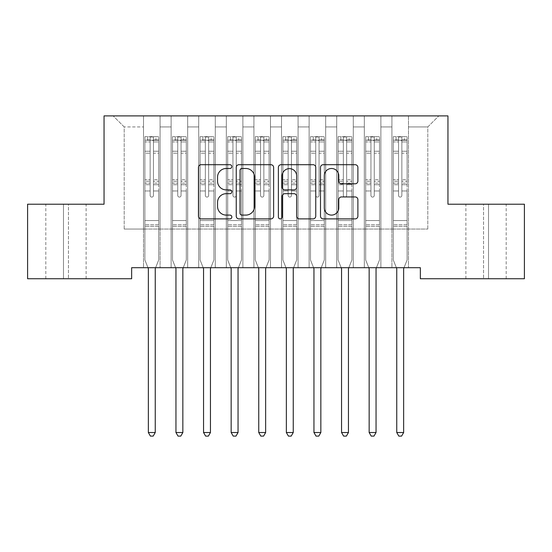 <?xml version="1.0" encoding="UTF-8"?>
<svg xmlns="http://www.w3.org/2000/svg" width="552" height="552" viewBox="0 0 552 552"><rect width="100%" height="100%" fill="white"/><g stroke="black" fill="none" stroke-linecap="round" stroke-linejoin="round"><path stroke-width="0.41" stroke-dasharray="2.76 2.07" d="M231.84 166.6A1.897 1.897 0 0 0 229.942 164.703L201.163 164.703A2.712 2.712 0 0 0 198.451 167.408L198.451 216.177A2.712 2.712 0 0 0 201.163 218.882L229.942 218.882A1.897 1.897 0 0 0 231.84 216.984A1.897 1.897 0 0 0 229.942 215.094L226.216 215.094A8.666 8.666 0 0 1 217.55 206.42L217.55 202.356A8.666 8.666 0 0 1 226.216 193.69L229.942 193.69A1.897 1.897 0 0 0 231.84 191.792A1.897 1.897 0 0 0 229.942 189.895L226.216 189.895A8.666 8.666 0 0 1 217.55 181.228L217.55 177.164A8.666 8.666 0 0 1 226.216 168.491L229.942 168.491A1.897 1.897 0 0 0 231.84 166.6M447.948 115.892L104.052 115.892L104.052 204.212L27.6 204.212L27.6 278.732L131.652 278.732L131.652 267.692L420.348 267.692L420.348 278.732L524.4 278.732L524.4 204.212L447.948 204.212L447.948 115.892M391.92 115.892L438.84 115.892L408.48 115.892L408.48 229.052L427.8 229.052L408.48 229.052L408.48 126.932L427.8 126.932L408.48 126.932L408.48 115.892L408.48 267.692L408.48 115.892L391.92 115.892L391.92 229.052L391.92 126.932L380.88 126.932L391.92 126.932L391.92 115.892L391.92 267.692L408.48 267.692L408.48 229.052L408.48 267.692L391.92 267.692L408.48 267.692L391.92 267.692L391.92 115.892M364.32 115.892L380.88 115.892L380.88 229.052L391.92 229.052L380.88 229.052L380.88 115.892L380.88 267.692L380.88 115.892L353.28 115.892L364.32 115.892L364.32 229.052L364.32 126.932L353.28 126.932L364.32 126.932L364.32 115.892L364.32 267.692L380.88 267.692L380.88 229.052L380.88 267.692L364.32 267.692L380.88 267.692L364.32 267.692L364.32 115.892M336.72 115.892L353.28 115.892L353.28 229.052L364.32 229.052L353.28 229.052L353.28 115.892L353.28 267.692L353.28 115.892L325.68 115.892L336.72 115.892L336.72 229.052L336.72 126.932L325.68 126.932L336.72 126.932L336.72 115.892L336.72 267.692L353.28 267.692L353.28 229.052L353.28 267.692L336.72 267.692L353.28 267.692L336.72 267.692L336.72 115.892M309.12 115.892L325.68 115.892L325.68 229.052L336.72 229.052L325.68 229.052L325.68 115.892L325.68 267.692L325.68 115.892L298.08 115.892L309.12 115.892L309.12 229.052L309.12 126.932L298.08 126.932L309.12 126.932L309.12 115.892L309.12 267.692L325.68 267.692L325.68 229.052L325.68 267.692L309.12 267.692L325.68 267.692L309.12 267.692L309.12 115.892M281.52 115.892L298.08 115.892L298.08 229.052L309.12 229.052L298.08 229.052L298.08 115.892L298.08 267.692L298.08 115.892L270.48 115.892L281.52 115.892L281.52 229.052L281.52 126.932L270.48 126.932L281.52 126.932L281.52 115.892L281.52 267.692L298.08 267.692L298.08 229.052L298.08 267.692L281.52 267.692L298.08 267.692L281.52 267.692L281.52 115.892M253.92 115.892L270.48 115.892L270.48 229.052L281.52 229.052L270.48 229.052L270.48 115.892L270.48 267.692L270.48 115.892L242.88 115.892L253.92 115.892L253.92 229.052L253.92 126.932L242.88 126.932L253.92 126.932L253.92 115.892L253.92 267.692L270.48 267.692L270.48 229.052L270.48 267.692L253.92 267.692L270.48 267.692L253.92 267.692L253.92 115.892M226.32 115.892L242.88 115.892L242.88 229.052L253.92 229.052L242.88 229.052L242.88 115.892L242.88 267.692L242.88 115.892L215.28 115.892L226.32 115.892L226.32 229.052L226.32 126.932L215.28 126.932L226.32 126.932L226.32 115.892L226.32 267.692L242.88 267.692L242.88 229.052L242.88 267.692L226.32 267.692L242.88 267.692L226.32 267.692L226.32 115.892M198.72 115.892L215.28 115.892L215.28 229.052L226.32 229.052L215.28 229.052L215.28 115.892L215.28 267.692L215.28 115.892L187.68 115.892L198.72 115.892L198.72 229.052L198.72 126.932L187.68 126.932L198.72 126.932L198.72 115.892L198.72 267.692L215.28 267.692L215.28 229.052L215.28 267.692L198.72 267.692L215.28 267.692L198.72 267.692L198.72 115.892M171.12 115.892L187.68 115.892L187.68 229.052L198.72 229.052L187.68 229.052L187.68 115.892L187.68 267.692L187.68 115.892L160.08 115.892L171.12 115.892L171.12 229.052L171.12 126.932L160.08 126.932L171.12 126.932L171.12 115.892L171.12 267.692L187.68 267.692L187.68 229.052L187.68 267.692L171.12 267.692L187.68 267.692L171.12 267.692L171.12 115.892M143.52 115.892L160.08 115.892L160.08 229.052L171.12 229.052L160.08 229.052L160.08 115.892L160.08 267.692L160.08 115.892L113.16 115.892L143.52 115.892L143.52 229.052L143.52 126.932L124.2 126.932L143.52 126.932L143.52 115.892L143.52 267.692L160.08 267.692L160.08 229.052L160.08 267.692L143.52 267.692L160.08 267.692L143.52 267.692L143.52 115.892M427.8 229.052L427.8 126.932L438.84 115.892L427.8 126.932L427.8 229.052M124.2 229.052L143.52 229.052L124.2 229.052L124.2 126.932L113.16 115.892L124.2 126.932L124.2 229.052M488.52 278.732L465.888 278.732L488.52 278.732L488.52 204.212L506.184 204.212L483.552 204.212L488.52 204.212L488.52 278.732M63.48 278.732L86.112 278.732L63.48 278.732L63.48 204.212L45.816 204.212L68.448 204.212L63.48 204.212L63.48 278.732M391.92 229.052L408.48 229.052L391.92 229.052L391.92 267.692L391.92 229.052M364.32 229.052L380.88 229.052L364.32 229.052L364.32 267.692L364.32 229.052M336.72 229.052L353.28 229.052L336.72 229.052L336.72 267.692L336.72 229.052M309.12 229.052L325.68 229.052L309.12 229.052L309.12 267.692L309.12 229.052M281.52 229.052L298.08 229.052L281.52 229.052L281.52 267.692L281.52 229.052M253.92 229.052L270.48 229.052L253.92 229.052L253.92 267.692L253.92 229.052M226.32 229.052L242.88 229.052L226.32 229.052L226.32 267.692L226.32 229.052M198.72 229.052L215.28 229.052L198.72 229.052L198.72 267.692L198.72 229.052M171.12 229.052L187.68 229.052L171.12 229.052L171.12 267.692L171.12 229.052M143.52 229.052L160.08 229.052L143.52 229.052L143.52 267.692L143.52 229.052M68.448 204.212L86.112 204.212L68.448 204.212L68.448 278.732L68.448 204.212M483.552 204.212L465.888 204.212L483.552 204.212L483.552 278.732L483.552 204.212M273.626 216.177L273.626 167.408A2.712 2.712 0 0 0 270.922 164.703L238.954 164.703A2.712 2.712 0 0 0 236.242 167.408L236.242 216.177A2.712 2.712 0 0 0 238.954 218.882L270.922 218.882A2.712 2.712 0 0 0 273.626 216.177M241.935 168.491A1.897 1.897 0 0 0 240.037 170.389L240.037 213.196A1.897 1.897 0 0 0 241.935 215.094L245.861 215.094A8.666 8.666 0 0 0 254.527 206.42L254.527 177.164A8.666 8.666 0 0 0 245.861 168.491L241.935 168.491M281.078 164.703L313.046 164.703A2.712 2.712 0 0 1 315.758 167.408L315.758 216.177A2.712 2.712 0 0 1 313.046 218.882L299.363 218.882A2.712 2.712 0 0 1 296.659 216.177L296.659 196.395A2.712 2.712 0 0 0 293.947 193.69L284.873 193.69A2.712 2.712 0 0 0 282.162 196.395L282.162 216.984A1.897 1.897 0 0 1 280.264 218.882A1.897 1.897 0 0 1 278.374 216.984L278.374 167.408A2.712 2.712 0 0 1 281.078 164.703M296.659 175.874A7.245 7.245 0 0 0 289.414 168.629A7.245 7.245 0 0 0 282.162 175.874L282.162 187.19A2.712 2.712 0 0 0 284.873 189.895L293.947 189.895A2.712 2.712 0 0 0 296.659 187.19L296.659 175.874M341.495 183.802L355.177 183.802A2.712 2.712 0 0 0 357.882 181.09L357.882 167.408A2.712 2.712 0 0 0 355.177 164.703L323.21 164.703A2.712 2.712 0 0 0 320.498 167.408L320.498 216.177A2.712 2.712 0 0 0 323.21 218.882L355.177 218.882A2.712 2.712 0 0 0 357.882 216.177L357.882 199.651A2.712 2.712 0 0 0 355.177 196.94L341.495 196.94A2.712 2.712 0 0 0 338.783 199.651L338.783 207.842A7.245 7.245 0 0 1 331.538 215.094A7.245 7.245 0 0 1 324.293 207.842L324.293 175.743A7.245 7.245 0 0 1 331.538 168.491A7.245 7.245 0 0 1 338.783 175.743L338.783 181.09A2.712 2.712 0 0 0 341.495 183.802M150.144 195.436A1.656 1.656 0 0 0 151.8 197.092A1.656 1.656 0 0 1 150.144 195.436L150.144 190.957L150.144 195.436A1.656 1.656 0 0 0 151.8 197.092A1.656 1.656 0 0 0 153.456 195.436A1.656 1.656 0 0 1 151.8 197.092A1.656 1.656 0 0 0 153.456 195.436L153.456 190.957L153.456 195.436A1.656 1.656 0 0 1 151.8 197.092A1.656 1.656 0 0 1 150.144 195.436L150.144 183.147L150.144 195.436M147.984 267.692L144.9 260.02L144.9 190.957L144.9 220.552L144.9 190.957L150.144 190.957L144.9 190.957L150.144 190.957L144.9 190.957L144.9 181.256L150.144 181.256L150.144 190.957L150.144 181.256L144.9 181.256L144.9 179.69L150.144 179.69L144.9 179.69L144.9 153.194L150.144 153.194L144.9 153.194L144.9 141.919L150.144 141.919L144.9 141.919L144.9 140.236L144.9 190.957L144.9 184.713L150.144 184.713L144.9 184.713L144.9 183.147L150.144 183.147L144.9 183.147L144.9 151.227L150.144 151.227L150.144 183.147L150.144 151.227L144.9 151.227L144.9 139.953L150.144 139.953L150.144 151.227L150.144 136.986L150.144 140.96L150.144 136.986L153.456 136.986L153.456 140.96C152.352 140.001 151.248 140.001 150.144 140.96L150.144 181.256L150.144 140.96C151.248 140.001 152.352 140.001 153.456 140.96L153.456 183.147L153.456 136.986L150.144 136.986L150.144 139.953L144.9 139.953L144.9 136.648L147.66 136.648L147.66 140.236L144.9 140.236L144.9 136.648L144.9 140.236L155.94 140.236L147.66 140.236L147.66 136.648L158.631 136.648L155.94 136.648L155.94 140.236L158.7 140.236L158.7 136.648L144.9 136.648L144.9 260.02L144.9 220.552L144.9 260.02L148.15 268.099A2.76 2.76 0 0 1 148.35 269.128L148.35 432.52L155.25 432.52L155.25 269.128A2.76 2.76 0 0 1 155.45 268.099L158.7 260.02L158.7 226.348L158.7 260.02L155.616 267.692M158.7 140.236L158.7 226.348L144.9 226.348L158.7 226.348L158.7 220.552L144.9 220.552L158.7 220.552L158.7 190.957L158.7 260.02L155.45 268.099L158.7 260.02L158.7 190.957L153.456 190.957L153.456 153.194L153.456 195.436L153.456 184.713L153.456 190.957L158.7 190.957L153.456 190.957L158.7 190.957L158.7 181.256L153.456 181.256L158.7 181.256L158.7 179.69L153.456 179.69L158.7 179.69L158.7 153.194L153.456 153.194L153.456 141.919L153.456 153.194L158.7 153.194L158.7 141.919L153.456 141.919L158.7 141.919L158.7 140.236L144.969 140.236L158.631 140.236L155.94 140.236L155.94 136.648L158.7 136.648L158.7 184.713L153.456 184.713L153.456 183.147L153.456 184.713L158.7 184.713L158.7 183.147L153.456 183.147L158.7 183.147L158.7 151.227L153.456 151.227L158.7 151.227L158.7 139.953L153.456 139.953L158.7 139.953L158.7 136.648L158.7 140.236M155.25 432.52L148.35 432.52L148.35 269.128L148.35 432.52L150.42 436.108L153.18 436.108L150.42 436.108L148.35 432.52L150.42 436.108L153.18 436.108L155.25 432.52L155.25 269.128L155.25 432.52L153.18 436.108L155.25 432.52L148.35 432.52M144.9 260.02L148.15 268.099L144.9 260.02M148.35 269.128A2.76 2.76 0 0 0 148.15 268.099M155.45 268.099A2.76 2.76 0 0 0 155.25 269.128M177.744 195.436A1.656 1.656 0 0 0 179.4 197.092A1.656 1.656 0 0 1 177.744 195.436L177.744 190.957L177.744 195.436A1.656 1.656 0 0 0 179.4 197.092A1.656 1.656 0 0 0 181.056 195.436A1.656 1.656 0 0 1 179.4 197.092A1.656 1.656 0 0 0 181.056 195.436L181.056 190.957L181.056 195.436A1.656 1.656 0 0 1 179.4 197.092A1.656 1.656 0 0 1 177.744 195.436L177.744 183.147L177.744 195.436M175.584 267.692L172.5 260.02L172.5 190.957L172.5 220.552L172.5 190.957L177.744 190.957L172.5 190.957L177.744 190.957L172.5 190.957L172.5 181.256L177.744 181.256L177.744 190.957L177.744 181.256L172.5 181.256L172.5 179.69L177.744 179.69L172.5 179.69L172.5 153.194L177.744 153.194L172.5 153.194L172.5 141.919L177.744 141.919L172.5 141.919L172.5 140.236L172.5 190.957L172.5 184.713L177.744 184.713L172.5 184.713L172.5 183.147L177.744 183.147L172.5 183.147L172.5 151.227L177.744 151.227L177.744 183.147L177.744 151.227L172.5 151.227L172.5 139.953L177.744 139.953L177.744 151.227L177.744 136.986L177.744 140.96L177.744 136.986L181.056 136.986L181.056 140.96C179.952 140.001 178.848 140.001 177.744 140.96L177.744 181.256L177.744 140.96C178.848 140.001 179.952 140.001 181.056 140.96L181.056 183.147L181.056 136.986L177.744 136.986L177.744 139.953L172.5 139.953L172.5 136.648L175.26 136.648L175.26 140.236L172.5 140.236L172.5 136.648L172.5 140.236L183.54 140.236L175.26 140.236L175.26 136.648L186.231 136.648L183.54 136.648L183.54 140.236L186.3 140.236L186.3 136.648L172.5 136.648L172.5 260.02L172.5 220.552L172.5 260.02L175.75 268.099A2.76 2.76 0 0 1 175.95 269.128L175.95 432.52L182.85 432.52L182.85 269.128A2.76 2.76 0 0 1 183.05 268.099L186.3 260.02L186.3 226.348L186.3 260.02L183.216 267.692M186.3 140.236L186.3 226.348L172.5 226.348L186.3 226.348L186.3 220.552L172.5 220.552L186.3 220.552L186.3 190.957L186.3 260.02L183.05 268.099L186.3 260.02L186.3 190.957L181.056 190.957L181.056 153.194L181.056 195.436L181.056 184.713L181.056 190.957L186.3 190.957L181.056 190.957L186.3 190.957L186.3 181.256L181.056 181.256L186.3 181.256L186.3 179.69L181.056 179.69L186.3 179.69L186.3 153.194L181.056 153.194L181.056 141.919L181.056 153.194L186.3 153.194L186.3 141.919L181.056 141.919L186.3 141.919L186.3 140.236L172.569 140.236L186.231 140.236L183.54 140.236L183.54 136.648L186.3 136.648L186.3 184.713L181.056 184.713L181.056 183.147L181.056 184.713L186.3 184.713L186.3 183.147L181.056 183.147L186.3 183.147L186.3 151.227L181.056 151.227L186.3 151.227L186.3 139.953L181.056 139.953L186.3 139.953L186.3 136.648L186.3 140.236M182.85 432.52L175.95 432.52L175.95 269.128L175.95 432.52L178.02 436.108L180.78 436.108L178.02 436.108L175.95 432.52L178.02 436.108L180.78 436.108L182.85 432.52L182.85 269.128L182.85 432.52L180.78 436.108L182.85 432.52L175.95 432.52M172.5 260.02L175.75 268.099L172.5 260.02M205.344 195.436A1.656 1.656 0 0 0 207 197.092A1.656 1.656 0 0 1 205.344 195.436L205.344 190.957L205.344 195.436A1.656 1.656 0 0 0 207 197.092A1.656 1.656 0 0 0 208.656 195.436A1.656 1.656 0 0 1 207 197.092A1.656 1.656 0 0 0 208.656 195.436L208.656 190.957L208.656 195.436A1.656 1.656 0 0 1 207 197.092A1.656 1.656 0 0 1 205.344 195.436L205.344 183.147L205.344 195.436M203.184 267.692L200.1 260.02L200.1 190.957L200.1 220.552L200.1 190.957L205.344 190.957L200.1 190.957L205.344 190.957L200.1 190.957L200.1 181.256L205.344 181.256L205.344 190.957L205.344 181.256L200.1 181.256L200.1 179.69L205.344 179.69L200.1 179.69L200.1 153.194L205.344 153.194L200.1 153.194L200.1 141.919L205.344 141.919L200.1 141.919L200.1 140.236L200.1 190.957L200.1 184.713L205.344 184.713L200.1 184.713L200.1 183.147L205.344 183.147L200.1 183.147L200.1 151.227L205.344 151.227L205.344 183.147L205.344 151.227L200.1 151.227L200.1 139.953L205.344 139.953L205.344 151.227L205.344 136.986L205.344 140.96L205.344 136.986L208.656 136.986L208.656 140.96C207.552 140.001 206.448 140.001 205.344 140.96L205.344 181.256L205.344 140.96C206.448 140.001 207.552 140.001 208.656 140.96L208.656 183.147L208.656 136.986L205.344 136.986L205.344 139.953L200.1 139.953L200.1 136.648L202.86 136.648L202.86 140.236L200.1 140.236L200.1 136.648L200.1 140.236L211.14 140.236L202.86 140.236L202.86 136.648L213.831 136.648L211.14 136.648L211.14 140.236L213.9 140.236L213.9 136.648L200.1 136.648L200.1 260.02L200.1 220.552L200.1 260.02L203.35 268.099A2.76 2.76 0 0 1 203.55 269.128L203.55 432.52L210.45 432.52L210.45 269.128A2.76 2.76 0 0 1 210.65 268.099L213.9 260.02L213.9 226.348L213.9 260.02L210.816 267.692M213.9 140.236L213.9 226.348L200.1 226.348L213.9 226.348L213.9 220.552L200.1 220.552L213.9 220.552L213.9 190.957L213.9 260.02L210.65 268.099L213.9 260.02L213.9 190.957L208.656 190.957L208.656 153.194L208.656 195.436L208.656 184.713L208.656 190.957L213.9 190.957L208.656 190.957L213.9 190.957L213.9 181.256L208.656 181.256L213.9 181.256L213.9 179.69L208.656 179.69L213.9 179.69L213.9 153.194L208.656 153.194L208.656 141.919L208.656 153.194L213.9 153.194L213.9 141.919L208.656 141.919L213.9 141.919L213.9 140.236L200.169 140.236L213.831 140.236L211.14 140.236L211.14 136.648L213.9 136.648L213.9 184.713L208.656 184.713L208.656 183.147L208.656 184.713L213.9 184.713L213.9 183.147L208.656 183.147L213.9 183.147L213.9 151.227L208.656 151.227L213.9 151.227L213.9 139.953L208.656 139.953L213.9 139.953L213.9 136.648L213.9 140.236M210.45 432.52L203.55 432.52L203.55 269.128L203.55 432.52L205.62 436.108L208.38 436.108L205.62 436.108L203.55 432.52L205.62 436.108L208.38 436.108L210.45 432.52L210.45 269.128L210.45 432.52L208.38 436.108L210.45 432.52L203.55 432.52M200.1 260.02L203.35 268.099L200.1 260.02M175.95 269.128A2.76 2.76 0 0 0 175.75 268.099M183.05 268.099A2.76 2.76 0 0 0 182.85 269.128M203.55 269.128A2.76 2.76 0 0 0 203.35 268.099M210.65 268.099A2.76 2.76 0 0 0 210.45 269.128M232.944 195.436A1.656 1.656 0 0 0 234.6 197.092A1.656 1.656 0 0 1 232.944 195.436L232.944 190.957L232.944 195.436A1.656 1.656 0 0 0 234.6 197.092A1.656 1.656 0 0 0 236.256 195.436A1.656 1.656 0 0 1 234.6 197.092A1.656 1.656 0 0 0 236.256 195.436L236.256 190.957L236.256 195.436A1.656 1.656 0 0 1 234.6 197.092A1.656 1.656 0 0 1 232.944 195.436L232.944 183.147L232.944 195.436M230.784 267.692L227.7 260.02L227.7 190.957L227.7 220.552L227.7 190.957L232.944 190.957L227.7 190.957L232.944 190.957L227.7 190.957L227.7 181.256L232.944 181.256L232.944 190.957L232.944 181.256L227.7 181.256L227.7 179.69L232.944 179.69L227.7 179.69L227.7 153.194L232.944 153.194L227.7 153.194L227.7 141.919L232.944 141.919L227.7 141.919L227.7 140.236L227.7 190.957L227.7 184.713L232.944 184.713L227.7 184.713L227.7 183.147L232.944 183.147L227.7 183.147L227.7 151.227L232.944 151.227L232.944 183.147L232.944 151.227L227.7 151.227L227.7 139.953L232.944 139.953L232.944 151.227L232.944 136.986L232.944 140.96L232.944 136.986L236.256 136.986L236.256 140.96C235.152 140.001 234.048 140.001 232.944 140.96L232.944 181.256L232.944 140.96C234.048 140.001 235.152 140.001 236.256 140.96L236.256 183.147L236.256 136.986L232.944 136.986L232.944 139.953L227.7 139.953L227.7 136.648L230.46 136.648L230.46 140.236L227.7 140.236L227.7 136.648L227.7 140.236L238.74 140.236L230.46 140.236L230.46 136.648L241.431 136.648L238.74 136.648L238.74 140.236L241.5 140.236L241.5 136.648L227.7 136.648L227.7 260.02L227.7 220.552L227.7 260.02L230.95 268.099A2.76 2.76 0 0 1 231.15 269.128L231.15 432.52L238.05 432.52L238.05 269.128A2.76 2.76 0 0 1 238.25 268.099L241.5 260.02L241.5 226.348L241.5 260.02L238.416 267.692M241.5 140.236L241.5 226.348L227.7 226.348L241.5 226.348L241.5 220.552L227.7 220.552L241.5 220.552L241.5 190.957L241.5 260.02L238.25 268.099L241.5 260.02L241.5 190.957L236.256 190.957L236.256 153.194L236.256 195.436L236.256 184.713L236.256 190.957L241.5 190.957L236.256 190.957L241.5 190.957L241.5 181.256L236.256 181.256L241.5 181.256L241.5 179.69L236.256 179.69L241.5 179.69L241.5 153.194L236.256 153.194L236.256 141.919L236.256 153.194L241.5 153.194L241.5 141.919L236.256 141.919L241.5 141.919L241.5 140.236L227.769 140.236L241.431 140.236L238.74 140.236L238.74 136.648L241.5 136.648L241.5 184.713L236.256 184.713L236.256 183.147L236.256 184.713L241.5 184.713L241.5 183.147L236.256 183.147L241.5 183.147L241.5 151.227L236.256 151.227L241.5 151.227L241.5 139.953L236.256 139.953L241.5 139.953L241.5 136.648L241.5 140.236M238.05 432.52L231.15 432.52L231.15 269.128L231.15 432.52L233.22 436.108L235.98 436.108L233.22 436.108L231.15 432.52L233.22 436.108L235.98 436.108L238.05 432.52L238.05 269.128L238.05 432.52L235.98 436.108L238.05 432.52L231.15 432.52M227.7 260.02L230.95 268.099L227.7 260.02M260.544 195.436A1.656 1.656 0 0 0 262.2 197.092A1.656 1.656 0 0 1 260.544 195.436L260.544 190.957L260.544 195.436A1.656 1.656 0 0 0 262.2 197.092A1.656 1.656 0 0 0 263.856 195.436A1.656 1.656 0 0 1 262.2 197.092A1.656 1.656 0 0 0 263.856 195.436L263.856 190.957L263.856 195.436A1.656 1.656 0 0 1 262.2 197.092A1.656 1.656 0 0 1 260.544 195.436L260.544 183.147L260.544 195.436M258.384 267.692L255.3 260.02L255.3 190.957L255.3 220.552L255.3 190.957L260.544 190.957L255.3 190.957L260.544 190.957L255.3 190.957L255.3 181.256L260.544 181.256L260.544 190.957L260.544 181.256L255.3 181.256L255.3 179.69L260.544 179.69L255.3 179.69L255.3 153.194L260.544 153.194L255.3 153.194L255.3 141.919L260.544 141.919L255.3 141.919L255.3 140.236L255.3 190.957L255.3 184.713L260.544 184.713L255.3 184.713L255.3 183.147L260.544 183.147L255.3 183.147L255.3 151.227L260.544 151.227L260.544 183.147L260.544 151.227L255.3 151.227L255.3 139.953L260.544 139.953L260.544 151.227L260.544 136.986L260.544 140.96L260.544 136.986L263.856 136.986L263.856 140.96C262.752 140.001 261.648 140.001 260.544 140.96L260.544 181.256L260.544 140.96C261.648 140.001 262.752 140.001 263.856 140.96L263.856 183.147L263.856 136.986L260.544 136.986L260.544 139.953L255.3 139.953L255.3 136.648L258.06 136.648L258.06 140.236L255.3 140.236L255.3 136.648L255.3 140.236L266.34 140.236L258.06 140.236L258.06 136.648L269.031 136.648L266.34 136.648L266.34 140.236L269.1 140.236L269.1 136.648L255.3 136.648L255.3 260.02L255.3 220.552L255.3 260.02L258.55 268.099A2.76 2.76 0 0 1 258.75 269.128L258.75 432.52L265.65 432.52L265.65 269.128A2.76 2.76 0 0 1 265.85 268.099L269.1 260.02L269.1 226.348L269.1 260.02L266.016 267.692M269.1 140.236L269.1 226.348L255.3 226.348L269.1 226.348L269.1 220.552L255.3 220.552L269.1 220.552L269.1 190.957L269.1 260.02L265.85 268.099L269.1 260.02L269.1 190.957L263.856 190.957L263.856 153.194L263.856 195.436L263.856 184.713L263.856 190.957L269.1 190.957L263.856 190.957L269.1 190.957L269.1 181.256L263.856 181.256L269.1 181.256L269.1 179.69L263.856 179.69L269.1 179.69L269.1 153.194L263.856 153.194L263.856 141.919L263.856 153.194L269.1 153.194L269.1 141.919L263.856 141.919L269.1 141.919L269.1 140.236L255.369 140.236L269.031 140.236L266.34 140.236L266.34 136.648L269.1 136.648L269.1 184.713L263.856 184.713L263.856 183.147L263.856 184.713L269.1 184.713L269.1 183.147L263.856 183.147L269.1 183.147L269.1 151.227L263.856 151.227L269.1 151.227L269.1 139.953L263.856 139.953L269.1 139.953L269.1 136.648L269.1 140.236M265.65 432.52L258.75 432.52L258.75 269.128L258.75 432.52L260.82 436.108L263.58 436.108L260.82 436.108L258.75 432.52L260.82 436.108L263.58 436.108L265.65 432.52L265.65 269.128L265.65 432.52L263.58 436.108L265.65 432.52L258.75 432.52M255.3 260.02L258.55 268.099L255.3 260.02M231.15 269.128A2.76 2.76 0 0 0 230.95 268.099M238.25 268.099A2.76 2.76 0 0 0 238.05 269.128M258.75 269.128A2.76 2.76 0 0 0 258.55 268.099M265.85 268.099A2.76 2.76 0 0 0 265.65 269.128M288.144 195.436A1.656 1.656 0 0 0 289.8 197.092A1.656 1.656 0 0 1 288.144 195.436L288.144 190.957L288.144 195.436A1.656 1.656 0 0 0 289.8 197.092A1.656 1.656 0 0 0 291.456 195.436A1.656 1.656 0 0 1 289.8 197.092A1.656 1.656 0 0 0 291.456 195.436L291.456 190.957L291.456 195.436A1.656 1.656 0 0 1 289.8 197.092A1.656 1.656 0 0 1 288.144 195.436L288.144 183.147L288.144 195.436M285.984 267.692L282.9 260.02L282.9 190.957L282.9 220.552L282.9 190.957L288.144 190.957L282.9 190.957L288.144 190.957L282.9 190.957L282.9 181.256L288.144 181.256L288.144 190.957L288.144 181.256L282.9 181.256L282.9 179.69L288.144 179.69L282.9 179.69L282.9 153.194L288.144 153.194L282.9 153.194L282.9 141.919L288.144 141.919L282.9 141.919L282.9 140.236L282.9 190.957L282.9 184.713L288.144 184.713L282.9 184.713L282.9 183.147L288.144 183.147L282.9 183.147L282.9 151.227L288.144 151.227L288.144 183.147L288.144 151.227L282.9 151.227L282.9 139.953L288.144 139.953L288.144 151.227L288.144 136.986L288.144 140.96L288.144 136.986L291.456 136.986L291.456 140.96C290.352 140.001 289.248 140.001 288.144 140.96L288.144 181.256L288.144 140.96C289.248 140.001 290.352 140.001 291.456 140.96L291.456 183.147L291.456 136.986L288.144 136.986L288.144 139.953L282.9 139.953L282.9 136.648L285.66 136.648L285.66 140.236L282.9 140.236L282.9 136.648L282.9 140.236L293.94 140.236L285.66 140.236L285.66 136.648L296.631 136.648L293.94 136.648L293.94 140.236L296.7 140.236L296.7 136.648L282.9 136.648L282.9 260.02L282.9 220.552L282.9 260.02L286.15 268.099A2.76 2.76 0 0 1 286.35 269.128L286.35 432.52L293.25 432.52L293.25 269.128A2.76 2.76 0 0 1 293.45 268.099L296.7 260.02L296.7 226.348L296.7 260.02L293.616 267.692M296.7 140.236L296.7 226.348L282.9 226.348L296.7 226.348L296.7 220.552L282.9 220.552L296.7 220.552L296.7 190.957L296.7 260.02L293.45 268.099L296.7 260.02L296.7 190.957L291.456 190.957L291.456 153.194L291.456 195.436L291.456 184.713L291.456 190.957L296.7 190.957L291.456 190.957L296.7 190.957L296.7 181.256L291.456 181.256L296.7 181.256L296.7 179.69L291.456 179.69L296.7 179.69L296.7 153.194L291.456 153.194L291.456 141.919L291.456 153.194L296.7 153.194L296.7 141.919L291.456 141.919L296.7 141.919L296.7 140.236L282.969 140.236L296.631 140.236L293.94 140.236L293.94 136.648L296.7 136.648L296.7 184.713L291.456 184.713L291.456 183.147L291.456 184.713L296.7 184.713L296.7 183.147L291.456 183.147L296.7 183.147L296.7 151.227L291.456 151.227L296.7 151.227L296.7 139.953L291.456 139.953L296.7 139.953L296.7 136.648L296.7 140.236M293.25 432.52L286.35 432.52L286.35 269.128L286.35 432.52L288.42 436.108L291.18 436.108L288.42 436.108L286.35 432.52L288.42 436.108L291.18 436.108L293.25 432.52L293.25 269.128L293.25 432.52L291.18 436.108L293.25 432.52L286.35 432.52M282.9 260.02L286.15 268.099L282.9 260.02M286.35 269.128A2.76 2.76 0 0 0 286.15 268.099M293.45 268.099A2.76 2.76 0 0 0 293.25 269.128M315.744 195.436A1.656 1.656 0 0 0 317.4 197.092A1.656 1.656 0 0 1 315.744 195.436L315.744 190.957L315.744 195.436A1.656 1.656 0 0 0 317.4 197.092A1.656 1.656 0 0 0 319.056 195.436A1.656 1.656 0 0 1 317.4 197.092A1.656 1.656 0 0 0 319.056 195.436L319.056 190.957L319.056 195.436A1.656 1.656 0 0 1 317.4 197.092A1.656 1.656 0 0 1 315.744 195.436L315.744 183.147L315.744 195.436M313.584 267.692L310.5 260.02L310.5 190.957L310.5 220.552L310.5 190.957L315.744 190.957L310.5 190.957L315.744 190.957L310.5 190.957L310.5 181.256L315.744 181.256L315.744 190.957L315.744 181.256L310.5 181.256L310.5 179.69L315.744 179.69L310.5 179.69L310.5 153.194L315.744 153.194L310.5 153.194L310.5 141.919L315.744 141.919L310.5 141.919L310.5 140.236L310.5 190.957L310.5 184.713L315.744 184.713L310.5 184.713L310.5 183.147L315.744 183.147L310.5 183.147L310.5 151.227L315.744 151.227L315.744 183.147L315.744 151.227L310.5 151.227L310.5 139.953L315.744 139.953L315.744 151.227L315.744 136.986L315.744 140.96L315.744 136.986L319.056 136.986L319.056 140.96C317.952 140.001 316.848 140.001 315.744 140.96L315.744 181.256L315.744 140.96C316.848 140.001 317.952 140.001 319.056 140.96L319.056 183.147L319.056 136.986L315.744 136.986L315.744 139.953L310.5 139.953L310.5 136.648L313.26 136.648L313.26 140.236L310.5 140.236L310.5 136.648L310.5 140.236L321.54 140.236L313.26 140.236L313.26 136.648L324.231 136.648L321.54 136.648L321.54 140.236L324.3 140.236L324.3 136.648L310.5 136.648L310.5 260.02L310.5 220.552L310.5 260.02L313.75 268.099A2.76 2.76 0 0 1 313.95 269.128L313.95 432.52L320.85 432.52L320.85 269.128A2.76 2.76 0 0 1 321.05 268.099L324.3 260.02L324.3 226.348L324.3 260.02L321.216 267.692M324.3 140.236L324.3 226.348L310.5 226.348L324.3 226.348L324.3 220.552L310.5 220.552L324.3 220.552L324.3 190.957L324.3 260.02L321.05 268.099L324.3 260.02L324.3 190.957L319.056 190.957L319.056 153.194L319.056 195.436L319.056 184.713L319.056 190.957L324.3 190.957L319.056 190.957L324.3 190.957L324.3 181.256L319.056 181.256L324.3 181.256L324.3 179.69L319.056 179.69L324.3 179.69L324.3 153.194L319.056 153.194L319.056 141.919L319.056 153.194L324.3 153.194L324.3 141.919L319.056 141.919L324.3 141.919L324.3 140.236L310.569 140.236L324.231 140.236L321.54 140.236L321.54 136.648L324.3 136.648L324.3 184.713L319.056 184.713L319.056 183.147L319.056 184.713L324.3 184.713L324.3 183.147L319.056 183.147L324.3 183.147L324.3 151.227L319.056 151.227L324.3 151.227L324.3 139.953L319.056 139.953L324.3 139.953L324.3 136.648L324.3 140.236M320.85 432.52L313.95 432.52L313.95 269.128L313.95 432.52L316.02 436.108L318.78 436.108L316.02 436.108L313.95 432.52L316.02 436.108L318.78 436.108L320.85 432.52L320.85 269.128L320.85 432.52L318.78 436.108L320.85 432.52L313.95 432.52M310.5 260.02L313.75 268.099L310.5 260.02M313.95 269.128A2.76 2.76 0 0 0 313.75 268.099M321.05 268.099A2.76 2.76 0 0 0 320.85 269.128M343.344 195.436A1.656 1.656 0 0 0 345 197.092A1.656 1.656 0 0 1 343.344 195.436L343.344 190.957L343.344 195.436A1.656 1.656 0 0 0 345 197.092A1.656 1.656 0 0 0 346.656 195.436A1.656 1.656 0 0 1 345 197.092A1.656 1.656 0 0 0 346.656 195.436L346.656 190.957L346.656 195.436A1.656 1.656 0 0 1 345 197.092A1.656 1.656 0 0 1 343.344 195.436L343.344 183.147L343.344 195.436M341.184 267.692L338.1 260.02L338.1 190.957L338.1 220.552L338.1 190.957L343.344 190.957L338.1 190.957L343.344 190.957L338.1 190.957L338.1 181.256L343.344 181.256L343.344 190.957L343.344 181.256L338.1 181.256L338.1 179.69L343.344 179.69L338.1 179.69L338.1 153.194L343.344 153.194L338.1 153.194L338.1 141.919L343.344 141.919L338.1 141.919L338.1 140.236L338.1 190.957L338.1 184.713L343.344 184.713L338.1 184.713L338.1 183.147L343.344 183.147L338.1 183.147L338.1 151.227L343.344 151.227L343.344 183.147L343.344 151.227L338.1 151.227L338.1 139.953L343.344 139.953L343.344 151.227L343.344 136.986L343.344 140.96L343.344 136.986L346.656 136.986L346.656 140.96C345.552 140.001 344.448 140.001 343.344 140.96L343.344 181.256L343.344 140.96C344.448 140.001 345.552 140.001 346.656 140.96L346.656 183.147L346.656 136.986L343.344 136.986L343.344 139.953L338.1 139.953L338.1 136.648L340.86 136.648L340.86 140.236L338.1 140.236L338.1 136.648L338.1 140.236L349.14 140.236L340.86 140.236L340.86 136.648L351.831 136.648L349.14 136.648L349.14 140.236L351.9 140.236L351.9 136.648L338.1 136.648L338.1 260.02L338.1 220.552L338.1 260.02L341.35 268.099A2.76 2.76 0 0 1 341.55 269.128L341.55 432.52L348.45 432.52L348.45 269.128A2.76 2.76 0 0 1 348.65 268.099L351.9 260.02L351.9 226.348L351.9 260.02L348.816 267.692M351.9 140.236L351.9 226.348L338.1 226.348L351.9 226.348L351.9 220.552L338.1 220.552L351.9 220.552L351.9 190.957L351.9 260.02L348.65 268.099L351.9 260.02L351.9 190.957L346.656 190.957L346.656 153.194L346.656 195.436L346.656 184.713L346.656 190.957L351.9 190.957L346.656 190.957L351.9 190.957L351.9 181.256L346.656 181.256L351.9 181.256L351.9 179.69L346.656 179.69L351.9 179.69L351.9 153.194L346.656 153.194L346.656 141.919L346.656 153.194L351.9 153.194L351.9 141.919L346.656 141.919L351.9 141.919L351.9 140.236L338.169 140.236L351.831 140.236L349.14 140.236L349.14 136.648L351.9 136.648L351.9 184.713L346.656 184.713L346.656 183.147L346.656 184.713L351.9 184.713L351.9 183.147L346.656 183.147L351.9 183.147L351.9 151.227L346.656 151.227L351.9 151.227L351.9 139.953L346.656 139.953L351.9 139.953L351.9 136.648L351.9 140.236M348.45 432.52L341.55 432.52L341.55 269.128L341.55 432.52L343.62 436.108L346.38 436.108L343.62 436.108L341.55 432.52L343.62 436.108L346.38 436.108L348.45 432.52L348.45 269.128L348.45 432.52L346.38 436.108L348.45 432.52L341.55 432.52M338.1 260.02L341.35 268.099L338.1 260.02M341.55 269.128A2.76 2.76 0 0 0 341.35 268.099M348.65 268.099A2.76 2.76 0 0 0 348.45 269.128M370.944 195.436A1.656 1.656 0 0 0 372.6 197.092A1.656 1.656 0 0 1 370.944 195.436L370.944 190.957L370.944 195.436A1.656 1.656 0 0 0 372.6 197.092A1.656 1.656 0 0 0 374.256 195.436A1.656 1.656 0 0 1 372.6 197.092A1.656 1.656 0 0 0 374.256 195.436L374.256 190.957L374.256 195.436A1.656 1.656 0 0 1 372.6 197.092A1.656 1.656 0 0 1 370.944 195.436L370.944 183.147L370.944 195.436M368.784 267.692L365.7 260.02L365.7 190.957L365.7 220.552L365.7 190.957L370.944 190.957L365.7 190.957L370.944 190.957L365.7 190.957L365.7 181.256L370.944 181.256L370.944 190.957L370.944 181.256L365.7 181.256L365.7 179.69L370.944 179.69L365.7 179.69L365.7 153.194L370.944 153.194L365.7 153.194L365.7 141.919L370.944 141.919L365.7 141.919L365.7 140.236L365.7 190.957L365.7 184.713L370.944 184.713L365.7 184.713L365.7 183.147L370.944 183.147L365.7 183.147L365.7 151.227L370.944 151.227L370.944 183.147L370.944 151.227L365.7 151.227L365.7 139.953L370.944 139.953L370.944 151.227L370.944 136.986L370.944 140.96L370.944 136.986L374.256 136.986L374.256 140.96C373.152 140.001 372.048 140.001 370.944 140.96L370.944 181.256L370.944 140.96C372.048 140.001 373.152 140.001 374.256 140.96L374.256 183.147L374.256 136.986L370.944 136.986L370.944 139.953L365.7 139.953L365.7 136.648L368.46 136.648L368.46 140.236L365.7 140.236L365.7 136.648L365.7 140.236L376.74 140.236L368.46 140.236L368.46 136.648L379.431 136.648L376.74 136.648L376.74 140.236L379.5 140.236L379.5 136.648L365.7 136.648L365.7 260.02L365.7 220.552L365.7 260.02L368.95 268.099A2.76 2.76 0 0 1 369.15 269.128L369.15 432.52L376.05 432.52L376.05 269.128A2.76 2.76 0 0 1 376.25 268.099L379.5 260.02L379.5 226.348L379.5 260.02L376.416 267.692M379.5 140.236L379.5 226.348L365.7 226.348L379.5 226.348L379.5 220.552L365.7 220.552L379.5 220.552L379.5 190.957L379.5 260.02L376.25 268.099L379.5 260.02L379.5 190.957L374.256 190.957L374.256 153.194L374.256 195.436L374.256 184.713L374.256 190.957L379.5 190.957L374.256 190.957L379.5 190.957L379.5 181.256L374.256 181.256L379.5 181.256L379.5 179.69L374.256 179.69L379.5 179.69L379.5 153.194L374.256 153.194L374.256 141.919L374.256 153.194L379.5 153.194L379.5 141.919L374.256 141.919L379.5 141.919L379.5 140.236L365.769 140.236L379.431 140.236L376.74 140.236L376.74 136.648L379.5 136.648L379.5 184.713L374.256 184.713L374.256 183.147L374.256 184.713L379.5 184.713L379.5 183.147L374.256 183.147L379.5 183.147L379.5 151.227L374.256 151.227L379.5 151.227L379.5 139.953L374.256 139.953L379.5 139.953L379.5 136.648L379.5 140.236M376.05 432.52L369.15 432.52L369.15 269.128L369.15 432.52L371.22 436.108L373.98 436.108L371.22 436.108L369.15 432.52L371.22 436.108L373.98 436.108L376.05 432.52L376.05 269.128L376.05 432.52L373.98 436.108L376.05 432.52L369.15 432.52M365.7 260.02L368.95 268.099L365.7 260.02M369.15 269.128A2.76 2.76 0 0 0 368.95 268.099M376.25 268.099A2.76 2.76 0 0 0 376.05 269.128M398.544 195.436A1.656 1.656 0 0 0 400.2 197.092A1.656 1.656 0 0 1 398.544 195.436L398.544 190.957L398.544 195.436A1.656 1.656 0 0 0 400.2 197.092A1.656 1.656 0 0 0 401.856 195.436A1.656 1.656 0 0 1 400.2 197.092A1.656 1.656 0 0 0 401.856 195.436L401.856 190.957L401.856 195.436A1.656 1.656 0 0 1 400.2 197.092A1.656 1.656 0 0 1 398.544 195.436L398.544 183.147L398.544 195.436M396.384 267.692L393.3 260.02L393.3 190.957L393.3 220.552L393.3 190.957L398.544 190.957L393.3 190.957L398.544 190.957L393.3 190.957L393.3 181.256L398.544 181.256L398.544 190.957L398.544 181.256L393.3 181.256L393.3 179.69L398.544 179.69L393.3 179.69L393.3 153.194L398.544 153.194L393.3 153.194L393.3 141.919L398.544 141.919L393.3 141.919L393.3 140.236L393.3 190.957L393.3 184.713L398.544 184.713L393.3 184.713L393.3 183.147L398.544 183.147L393.3 183.147L393.3 151.227L398.544 151.227L398.544 183.147L398.544 151.227L393.3 151.227L393.3 139.953L398.544 139.953L398.544 151.227L398.544 136.986L398.544 140.96L398.544 136.986L401.856 136.986L401.856 140.96C400.752 140.001 399.648 140.001 398.544 140.96L398.544 181.256L398.544 140.96C399.648 140.001 400.752 140.001 401.856 140.96L401.856 183.147L401.856 136.986L398.544 136.986L398.544 139.953L393.3 139.953L393.3 136.648L396.06 136.648L396.06 140.236L393.3 140.236L393.3 136.648L393.3 140.236L404.34 140.236L396.06 140.236L396.06 136.648L407.031 136.648L404.34 136.648L404.34 140.236L407.1 140.236L407.1 136.648L393.3 136.648L393.3 260.02L393.3 220.552L393.3 260.02L396.55 268.099A2.76 2.76 0 0 1 396.75 269.128L396.75 432.52L403.65 432.52L403.65 269.128A2.76 2.76 0 0 1 403.85 268.099L407.1 260.02L407.1 226.348L407.1 260.02L404.016 267.692M407.1 140.236L407.1 226.348L393.3 226.348L407.1 226.348L407.1 220.552L393.3 220.552L407.1 220.552L407.1 190.957L407.1 260.02L403.85 268.099L407.1 260.02L407.1 190.957L401.856 190.957L401.856 153.194L401.856 195.436L401.856 184.713L401.856 190.957L407.1 190.957L401.856 190.957L407.1 190.957L407.1 181.256L401.856 181.256L407.1 181.256L407.1 179.69L401.856 179.69L407.1 179.69L407.1 153.194L401.856 153.194L401.856 141.919L401.856 153.194L407.1 153.194L407.1 141.919L401.856 141.919L407.1 141.919L407.1 140.236L393.369 140.236L407.031 140.236L404.34 140.236L404.34 136.648L407.1 136.648L407.1 184.713L401.856 184.713L401.856 183.147L401.856 184.713L407.1 184.713L407.1 183.147L401.856 183.147L407.1 183.147L407.1 151.227L401.856 151.227L407.1 151.227L407.1 139.953L401.856 139.953L407.1 139.953L407.1 136.648L407.1 140.236M403.65 432.52L396.75 432.52L396.75 269.128L396.75 432.52L398.82 436.108L401.58 436.108L398.82 436.108L396.75 432.52L398.82 436.108L401.58 436.108L403.65 432.52L403.65 269.128L403.65 432.52L401.58 436.108L403.65 432.52L396.75 432.52M393.3 260.02L396.55 268.099L393.3 260.02M396.75 269.128A2.76 2.76 0 0 0 396.55 268.099M403.85 268.099A2.76 2.76 0 0 0 403.65 269.128M158.7 224.795L144.9 224.795L158.7 224.795M186.3 224.795L172.5 224.795L186.3 224.795M213.9 224.795L200.1 224.795L213.9 224.795M241.5 224.795L227.7 224.795L241.5 224.795M269.1 224.795L255.3 224.795L269.1 224.795M296.7 224.795L282.9 224.795L296.7 224.795M324.3 224.795L310.5 224.795L324.3 224.795M351.9 224.795L338.1 224.795L351.9 224.795M379.5 224.795L365.7 224.795L379.5 224.795M407.1 224.795L393.3 224.795L407.1 224.795M45.816 278.732L45.816 204.212M86.112 278.732L86.112 204.212M506.184 278.732L506.184 204.212M465.888 278.732L465.888 204.212"/><path stroke-width="0.83" d="M231.84 166.6A1.897 1.897 0 0 0 229.942 164.703L201.163 164.703A2.712 2.712 0 0 0 198.451 167.408L198.451 216.177A2.712 2.712 0 0 0 201.163 218.882L229.942 218.882A1.897 1.897 0 0 0 231.84 216.984A1.897 1.897 0 0 0 229.942 215.094L226.216 215.094A8.666 8.666 0 0 1 217.55 206.42L217.55 202.356A8.666 8.666 0 0 1 226.216 193.69L229.942 193.69A1.897 1.897 0 0 0 231.84 191.792A1.897 1.897 0 0 0 229.942 189.895L226.216 189.895A8.666 8.666 0 0 1 217.55 181.228L217.55 177.164A8.666 8.666 0 0 1 226.216 168.491L229.942 168.491A1.897 1.897 0 0 0 231.84 166.6M355.177 183.802A2.712 2.712 0 0 0 357.882 181.09L357.882 167.408A2.712 2.712 0 0 0 355.177 164.703L323.21 164.703A2.712 2.712 0 0 0 320.498 167.408L320.498 216.177A2.712 2.712 0 0 0 323.21 218.882L355.177 218.882A2.712 2.712 0 0 0 357.882 216.177L357.882 199.651A2.712 2.712 0 0 0 355.177 196.94L341.495 196.94A2.712 2.712 0 0 0 338.783 199.651L338.783 207.842A7.245 7.245 0 0 1 331.538 215.094A7.245 7.245 0 0 1 324.293 207.842L324.293 175.743A7.245 7.245 0 0 1 331.538 168.491A7.245 7.245 0 0 1 338.783 175.743L338.783 181.09A2.712 2.712 0 0 0 341.495 183.802L355.177 183.802M420.348 267.692L131.652 267.692L131.652 278.732L27.6 278.732L27.6 204.212L104.052 204.212L104.052 115.892L447.948 115.892L447.948 204.212L524.4 204.212L524.4 278.732L420.348 278.732L420.348 267.692M273.626 167.408A2.712 2.712 0 0 0 270.922 164.703L238.954 164.703A2.712 2.712 0 0 0 236.242 167.408L236.242 216.177A2.712 2.712 0 0 0 238.954 218.882L270.922 218.882A2.712 2.712 0 0 0 273.626 216.177L273.626 167.408M281.078 164.703L313.046 164.703A2.712 2.712 0 0 1 315.758 167.408L315.758 216.177A2.712 2.712 0 0 1 313.046 218.882L299.363 218.882A2.712 2.712 0 0 1 296.659 216.177L296.659 196.395A2.712 2.712 0 0 0 293.947 193.69L284.873 193.69A2.712 2.712 0 0 0 282.162 196.395L282.162 216.984A1.897 1.897 0 0 1 280.264 218.882A1.897 1.897 0 0 1 278.374 216.984L278.374 167.408A2.712 2.712 0 0 1 281.078 164.703M241.935 168.491A1.897 1.897 0 0 0 240.037 170.389L240.037 213.196A1.897 1.897 0 0 0 241.935 215.094L245.861 215.094A8.666 8.666 0 0 0 254.527 206.42L254.527 177.164A8.666 8.666 0 0 0 245.861 168.491L241.935 168.491M296.659 175.874A7.245 7.245 0 0 0 289.414 168.629A7.245 7.245 0 0 0 282.162 175.874L282.162 187.19A2.712 2.712 0 0 0 284.873 189.895L293.947 189.895A2.712 2.712 0 0 0 296.659 187.19L296.659 175.874M155.25 269.128A2.76 2.76 0 0 1 155.45 268.099A2.76 2.76 0 0 0 155.25 269.128L155.25 432.52L148.35 432.52L148.35 269.128A2.76 2.76 0 0 0 148.15 268.099A2.76 2.76 0 0 1 148.35 269.128M148.15 268.099L147.984 267.692M155.616 267.692L155.45 268.099M155.25 432.52L153.18 436.108L150.42 436.108L148.35 432.52M182.85 269.128A2.76 2.76 0 0 1 183.05 268.099A2.76 2.76 0 0 0 182.85 269.128L182.85 432.52L175.95 432.52L175.95 269.128A2.76 2.76 0 0 0 175.75 268.099A2.76 2.76 0 0 1 175.95 269.128M210.45 269.128A2.76 2.76 0 0 1 210.65 268.099A2.76 2.76 0 0 0 210.45 269.128L210.45 432.52L203.55 432.52L203.55 269.128A2.76 2.76 0 0 0 203.35 268.099A2.76 2.76 0 0 1 203.55 269.128M175.75 268.099L175.584 267.692M183.216 267.692L183.05 268.099M182.85 432.52L180.78 436.108L178.02 436.108L175.95 432.52M203.35 268.099L203.184 267.692M210.816 267.692L210.65 268.099M210.45 432.52L208.38 436.108L205.62 436.108L203.55 432.52M238.05 269.128A2.76 2.76 0 0 1 238.25 268.099A2.76 2.76 0 0 0 238.05 269.128L238.05 432.52L231.15 432.52L231.15 269.128A2.76 2.76 0 0 0 230.95 268.099A2.76 2.76 0 0 1 231.15 269.128M265.65 269.128A2.76 2.76 0 0 1 265.85 268.099A2.76 2.76 0 0 0 265.65 269.128L265.65 432.52L258.75 432.52L258.75 269.128A2.76 2.76 0 0 0 258.55 268.099A2.76 2.76 0 0 1 258.75 269.128M230.95 268.099L230.784 267.692M238.416 267.692L238.25 268.099M238.05 432.52L235.98 436.108L233.22 436.108L231.15 432.52M258.55 268.099L258.384 267.692M266.016 267.692L265.85 268.099M265.65 432.52L263.58 436.108L260.82 436.108L258.75 432.52M293.25 269.128A2.76 2.76 0 0 1 293.45 268.099A2.76 2.76 0 0 0 293.25 269.128L293.25 432.52L286.35 432.52L286.35 269.128A2.76 2.76 0 0 0 286.15 268.099A2.76 2.76 0 0 1 286.35 269.128M286.15 268.099L285.984 267.692M293.616 267.692L293.45 268.099M293.25 432.52L291.18 436.108L288.42 436.108L286.35 432.52M320.85 269.128A2.76 2.76 0 0 1 321.05 268.099A2.76 2.76 0 0 0 320.85 269.128L320.85 432.52L313.95 432.52L313.95 269.128A2.76 2.76 0 0 0 313.75 268.099A2.76 2.76 0 0 1 313.95 269.128M313.75 268.099L313.584 267.692M321.216 267.692L321.05 268.099M320.85 432.52L318.78 436.108L316.02 436.108L313.95 432.52M348.45 269.128A2.76 2.76 0 0 1 348.65 268.099A2.76 2.76 0 0 0 348.45 269.128L348.45 432.52L341.55 432.52L341.55 269.128A2.76 2.76 0 0 0 341.35 268.099A2.76 2.76 0 0 1 341.55 269.128M341.35 268.099L341.184 267.692M348.816 267.692L348.65 268.099M348.45 432.52L346.38 436.108L343.62 436.108L341.55 432.52M376.05 269.128A2.76 2.76 0 0 1 376.25 268.099A2.76 2.76 0 0 0 376.05 269.128L376.05 432.52L369.15 432.52L369.15 269.128A2.76 2.76 0 0 0 368.95 268.099A2.76 2.76 0 0 1 369.15 269.128M368.95 268.099L368.784 267.692M376.416 267.692L376.25 268.099M376.05 432.52L373.98 436.108L371.22 436.108L369.15 432.52M403.65 269.128A2.76 2.76 0 0 1 403.85 268.099A2.76 2.76 0 0 0 403.65 269.128L403.65 432.52L396.75 432.52L396.75 269.128A2.76 2.76 0 0 0 396.55 268.099A2.76 2.76 0 0 1 396.75 269.128M396.55 268.099L396.384 267.692M404.016 267.692L403.85 268.099M403.65 432.52L401.58 436.108L398.82 436.108L396.75 432.52"/></g></svg>
